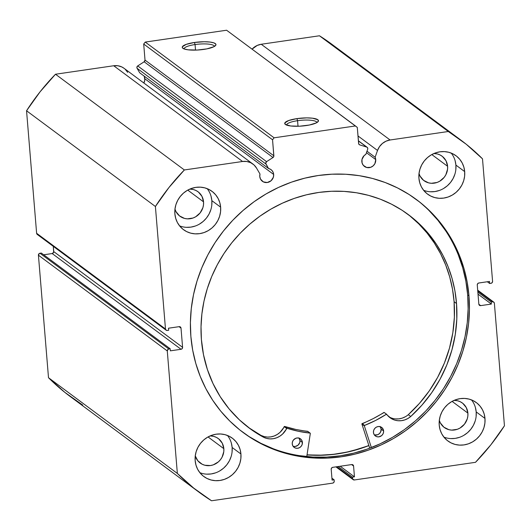 <?xml version="1.0" encoding="UTF-8"?>
<svg xmlns="http://www.w3.org/2000/svg" width="531" height="531" viewBox="0 0 531 531"><rect width="100%" height="100%" fill="white"/><g stroke="black" fill="none" stroke-linecap="round" stroke-linejoin="round"><path stroke-width="0.8" d="M367.784 148.474A1.772 1.659 -53.4 0 1 367.684 149.218L365.866 154.348L364.093 155.643L361.983 159.459L362.082 162.964L363.33 165.347L366.662 167.484L370.711 167.298L373.127 165.884L374.886 163.667L375.736 159.592A7.255 6.81 -53.4 0 1 372.078 166.648A7.255 6.81 -53.4 0 1 364.458 166.429A7.255 6.81 -53.4 0 1 361.837 161.616A7.255 6.81 -53.4 0 1 365.866 154.348L367.684 149.218A1.772 1.659 -53.4 0 0 367.784 148.474L367.1 147.266L358.398 140.914L366.675 147.06A1.772 1.659 -53.4 0 1 367.784 148.474M366.45 152.696L375.736 159.592L366.45 152.696M332.101 44.445L319.45 35.776L448.303 131.502A219.396 206.035 -53.4 0 1 460.762 140.025L331.908 44.299A219.396 206.035 126.6 0 0 319.45 35.776L261.232 44.259L390.093 139.985L261.232 44.259A15.28 14.35 126.6 0 0 252.066 49.144L257.19 45.447L261.232 44.259L319.45 35.776L448.303 131.502L390.093 139.985A15.28 14.35 -53.4 0 0 377.528 150.465L357.994 135.956L377.528 150.465L375.118 157.249L366.981 151.202L375.118 157.249A7.255 6.81 -53.4 0 1 375.736 159.592L375.118 157.249L377.528 150.465L379.499 146.629L382.42 143.45L386.044 141.173L390.093 139.985L448.303 131.502L466.172 144.193L482.5 158.835L492.576 281.337L492.177 282.625L491.022 283.302L489.662 283.494L489.496 281.443L478.816 282.996L477.661 283.673L477.263 284.955L478.843 304.157L479.44 305.292L480.681 305.624L491.354 304.064L491.188 302.006L492.542 301.814L493.784 302.139L494.381 303.281L504.45 425.782L490.89 444.779L475.504 462.315L354.376 479.964L352.723 479.135L352.425 477.13L354.456 476.831L353.573 466.032L352.976 464.89L351.734 464.565L332.751 467.333L331.596 468.01L331.198 469.291L332.087 480.09L334.118 479.792L334.231 481.166L333.84 482.447L332.678 483.124L211.55 500.773L193.682 488.082L177.354 473.446L167.278 350.938L168.194 349.206L170.192 348.781L170.358 350.838L181.038 349.285L182.193 348.608L182.591 347.32L181.011 328.125L180.414 326.983L179.179 326.658L168.5 328.211L168.672 330.269L167.311 330.468L166.07 330.143L165.48 329.001L155.404 206.499L168.971 187.503L184.357 169.96L242.567 161.484L246.709 161.477L250.625 162.652L253.991 164.922L256.539 168.095L259.991 174.022L259.772 176.484L260.522 179.1L263.336 181.881L267.299 182.505L271.062 180.759L273.359 177.228L273.664 174.46A7.255 6.81 -53.4 0 1 270.013 181.522A7.255 6.81 -53.4 0 1 262.394 181.297A7.255 6.81 -53.4 0 1 259.772 176.484A7.255 6.81 -53.4 0 1 259.991 174.022L256.539 168.095A15.28 14.35 -53.4 0 0 252.895 164.019L124.042 68.293A15.28 14.35 126.6 0 0 113.714 65.751L117.855 65.751L121.765 66.926L124.141 68.366M144.319 76.67L144.79 80.128L143.855 83.009A7.255 6.81 126.6 0 0 144.81 78.734L273.664 174.46L144.81 78.734A7.255 6.81 126.6 0 0 143.987 75.986M268.553 168.526A7.255 6.81 -53.4 0 1 271.042 169.654A7.255 6.81 -53.4 0 1 273.664 174.46L273.173 172.396L272.078 170.617L270.491 169.283L268.553 168.526L265.732 163.415L266.575 161.65L273.02 157.508L273.843 156.306L272.549 139.766L274.102 137.808L355.451 125.953L357.29 127.42L358.717 143.934L359.713 144.877L366.675 147.06L359.713 144.877A1.772 1.659 -53.4 0 1 358.611 143.47L357.29 127.42L226.598 30.227L145.248 42.075L226.598 30.227L355.451 125.953L274.102 137.808L272.549 139.766L143.695 44.04L145.248 42.075L274.102 137.808L145.248 42.075L143.695 44.04L145.016 60.089L143.695 44.04L272.549 139.766L273.87 155.815A1.772 1.659 -53.4 0 1 273.02 157.508L266.575 161.65L137.721 65.924L144.16 61.782L145.016 60.089L273.87 155.815L145.016 60.089A1.772 1.659 126.6 0 1 144.16 61.782L273.02 157.508L144.16 61.782L137.721 65.924A1.772 1.659 126.6 0 0 137.091 68.32L136.925 67.019L137.721 65.924L266.575 161.65A1.772 1.659 -53.4 0 0 265.945 164.046L268.553 168.526L139.699 72.8L268.553 168.526M195.063 44.551A15.153 3.558 -4.7 0 0 184.144 48.945A15.153 3.558 175.3 0 1 184.138 48.898A15.153 3.558 175.3 0 1 195.063 44.551L195.521 50.113L195.063 44.551A15.153 3.558 175.3 0 1 214.345 46.416A15.153 3.558 175.3 0 1 214.351 46.462A15.153 3.558 -4.7 0 0 195.063 44.551L194.432 42.473L195.063 44.551M203.771 49.41A16.926 3.976 175.3 0 1 182.81 48.241A16.926 3.976 175.3 0 1 194.432 42.473L204.229 41.743L209.991 42.049L214.093 42.945L215.911 44.299L215.865 45.089L213.867 46.721L206.844 48.885L197.213 50.053L188.213 49.834L184.111 48.938L182.292 47.584L182.339 46.794L186.215 44.372L194.432 42.473A16.926 3.976 175.3 0 1 215.546 45.553A16.926 3.976 175.3 0 1 203.771 49.41M297.559 120.696A15.153 3.558 -4.7 0 0 286.64 125.09A15.153 3.558 175.3 0 1 286.634 125.044A15.153 3.558 175.3 0 1 297.559 120.696L298.017 126.265L297.559 120.696A15.153 3.558 175.3 0 1 316.848 122.561A15.153 3.558 175.3 0 1 316.848 122.608A15.153 3.558 -4.7 0 0 297.559 120.696L296.929 118.619L297.559 120.696M306.268 125.555A16.926 3.976 175.3 0 1 285.313 124.393A16.926 3.976 175.3 0 1 296.929 118.619L306.726 117.889L312.487 118.194L317.81 119.727L318.368 121.234L316.363 122.873L309.341 125.031L299.71 126.199L290.716 125.98L285.386 124.453L284.835 122.94L288.711 120.517L296.929 118.619A16.926 3.976 175.3 0 1 318.049 121.699A16.926 3.976 175.3 0 1 306.268 125.555M242.7 432.181A145.169 136.328 126.6 0 0 394.925 435.891A145.169 136.328 126.6 0 0 467.672 294.897L468.986 295.88A145.169 136.328 -53.4 0 1 395.874 437.099A145.169 136.328 -53.4 0 1 243.357 432.672A145.169 136.328 -53.4 0 1 190.868 336.402L192.673 350.088L195.8 363.45L200.214 376.353L205.882 388.679L212.739 400.308L220.73 411.12L229.77 421.023L239.773 429.911L250.645 437.71L262.287 444.334L274.573 449.724L287.397 453.826L300.626 456.6L314.14 458.027L327.806 458.087L341.493 456.779L355.066 454.111L368.395 450.122L381.358 444.839L393.823 438.321L405.677 430.621L416.802 421.82L427.083 412.003L436.436 401.257L444.759 389.694L451.974 377.428L458.014 364.565L462.826 351.237L466.357 337.577L468.568 323.704L469.45 309.759L468.986 295.88L467.18 282.187L464.061 268.832L459.64 255.922L453.978 243.596L447.115 231.974L439.13 221.155L430.083 211.258L420.081 202.364L409.209 194.572L397.573 187.947L385.28 182.558L372.463 178.449L359.228 175.675L345.714 174.248L332.054 174.195L318.368 175.502L304.794 178.164L291.459 182.153L278.496 187.436L266.031 193.961L254.176 201.661L243.059 210.462L232.77 220.279L223.425 231.018L215.101 242.581L207.88 254.853L201.84 267.71L197.028 281.038L193.503 294.705L191.286 308.577L190.403 322.516L190.868 336.402A145.169 136.328 -53.4 0 1 263.98 195.182A145.169 136.328 -53.4 0 1 416.503 199.603A145.169 136.328 -53.4 0 1 468.986 295.88L467.672 294.897A145.169 136.328 126.6 0 0 415.839 199.118M443.896 437.099A23.888 22.428 126.6 0 0 476.194 411.91L484.982 418.435A23.888 22.428 -53.4 0 1 472.948 441.673A23.888 22.428 -53.4 0 1 447.859 440.942A23.888 22.428 -53.4 0 1 439.223 425.105L440.033 429.552L441.692 433.708L444.135 437.398L447.268 440.491L450.972 442.861L455.1 444.427L459.501 445.117L464.001 444.912L468.428 443.816L472.617 441.872L476.393 439.157L479.626 435.778L482.181 431.856L483.967 427.548L484.909 423.015L484.982 418.435L484.172 413.988L482.513 409.832L480.064 406.142L476.931 403.049L473.227 400.679L469.099 399.12L464.698 398.423L460.198 398.628L455.771 399.724L451.589 401.668L447.806 404.383L444.573 407.768L442.018 411.684L440.232 415.999L439.29 420.525L439.223 425.105A23.888 22.428 -53.4 0 1 451.25 401.867A23.888 22.428 -53.4 0 1 476.347 402.598A23.888 22.428 -53.4 0 1 484.982 418.435L476.194 411.91L475.384 407.463M199.842 472.663A23.888 22.428 126.6 0 0 232.14 447.474L240.928 453.998A23.888 22.428 -53.4 0 1 228.901 477.236A23.888 22.428 -53.4 0 1 203.804 476.506A23.888 22.428 -53.4 0 1 195.169 460.662L195.979 465.116L197.638 469.265L200.081 472.962L203.214 476.048L206.917 478.424L211.053 479.984L215.453 480.674L219.953 480.469L224.381 479.374L228.562 477.435L232.339 474.721L235.572 471.336L238.127 467.413L239.912 463.105L240.862 458.578L240.928 453.998L240.118 449.545L238.459 445.396L236.016 441.706L232.883 438.613L229.18 436.236L225.044 434.677L220.644 433.986L216.144 434.192L211.716 435.287L207.535 437.232L203.758 439.947L200.526 443.325L197.97 447.248L196.185 451.556L195.235 456.089L195.169 460.662A23.888 22.428 -53.4 0 1 207.196 437.431A23.888 22.428 -53.4 0 1 232.293 438.155A23.888 22.428 -53.4 0 1 240.928 453.998L232.14 447.474L231.33 443.02M423.599 190.277A23.888 22.428 126.6 0 0 455.903 165.088L464.685 171.613A23.888 22.428 -53.4 0 1 452.658 194.85A23.888 22.428 -53.4 0 1 427.561 194.12A23.888 22.428 -53.4 0 1 418.926 178.283L419.736 182.73L421.395 186.885L423.838 190.576L426.977 193.669L430.681 196.039L434.809 197.598L439.21 198.295L443.71 198.09L448.137 196.994L452.319 195.05L456.102 192.335L459.328 188.95L461.89 185.034L463.676 180.719L464.618 176.192L464.685 171.613L463.875 167.165L462.216 163.01L459.773 159.32L456.64 156.227L452.936 153.857L448.808 152.291L444.407 151.6L439.907 151.806L435.48 152.901L431.291 154.846L427.515 157.561L424.282 160.939L421.727 164.862L419.941 169.17L418.999 173.703L418.926 178.283A23.888 22.428 -53.4 0 1 430.96 155.045A23.888 22.428 -53.4 0 1 456.049 155.775A23.888 22.428 -53.4 0 1 464.685 171.613L455.903 165.088L455.094 160.634M179.551 225.841A23.888 22.428 126.6 0 0 211.849 200.645L220.637 207.176A23.888 22.428 -53.4 0 1 208.603 230.408A23.888 22.428 -53.4 0 1 183.514 229.684A23.888 22.428 -53.4 0 1 174.878 213.84L175.688 218.294L177.347 222.443L179.79 226.133L182.923 229.226L186.627 231.602L190.755 233.162L195.156 233.852L199.656 233.647L204.083 232.551L208.271 230.613L212.048 227.899L215.281 224.513L217.836 220.591L219.622 216.283L220.564 211.75L220.637 207.176L219.827 202.723L218.168 198.574L215.725 194.877L212.586 191.791L208.882 189.414L204.754 187.855L200.353 187.164L195.853 187.37L191.425 188.465L187.244 190.403L183.46 193.118L180.235 196.503L177.673 200.426L175.887 204.734L174.945 209.26L174.878 213.84A23.888 22.428 -53.4 0 1 186.905 190.602A23.888 22.428 -53.4 0 1 212.002 191.333A23.888 22.428 -53.4 0 1 220.637 207.176L211.849 200.645L211.039 196.198M174.911 208.942L175.967 211.584L179.518 215.905L184.509 218.414L187.317 218.852L193.005 218.022L195.667 216.787L200.134 212.904L202.902 207.661L203.499 204.774L203.546 201.86L201.972 196.377L198.421 192.056L196.058 190.543L193.43 189.547L189.839 189.089A15.213 14.291 -53.4 0 1 198.043 191.764A15.213 14.291 -53.4 0 1 203.546 201.86L187.748 190.118L203.546 201.86A15.213 14.291 -53.4 0 1 195.879 216.661A15.213 14.291 -53.4 0 1 179.896 216.197A15.213 14.291 -53.4 0 1 174.965 209.108M418.966 173.378L420.021 176.026L423.572 180.348L428.563 182.85L431.364 183.295L437.053 182.465L439.721 181.224L444.188 177.341L445.814 174.845L447.553 169.21L447.6 166.296L446.027 160.82L442.469 156.492L440.113 154.986L437.478 153.99L433.887 153.525A15.213 14.291 -53.4 0 1 442.097 156.207A15.213 14.291 -53.4 0 1 447.6 166.296L431.796 154.561L447.6 166.296A15.213 14.291 -53.4 0 1 439.933 181.098A15.213 14.291 -53.4 0 1 423.95 180.633A15.213 14.291 -53.4 0 1 419.012 173.551M195.202 455.764L197.817 460.762L202.172 464.24L204.807 465.236L210.475 465.548L213.296 464.851L218.367 461.884L220.425 459.727L222.058 457.231L223.797 451.596L223.836 448.682L222.263 443.199L218.712 438.878L216.356 437.371L213.721 436.376L210.13 435.911A15.213 14.291 -53.4 0 1 218.334 438.593A15.213 14.291 -53.4 0 1 223.836 448.682L208.039 436.94L223.836 448.682A15.213 14.291 -53.4 0 1 216.177 463.483A15.213 14.291 -53.4 0 1 200.187 463.019A15.213 14.291 -53.4 0 1 195.255 455.937M439.256 420.2L440.312 422.849L443.863 427.17L448.854 429.679L451.662 430.117L457.344 429.287L460.012 428.052L464.479 424.163L467.247 418.926L467.844 416.038L467.891 413.118L466.318 407.642L462.767 403.321L460.404 401.808L457.775 400.812L454.184 400.354A15.213 14.291 -53.4 0 1 462.388 403.029A15.213 14.291 -53.4 0 1 467.891 413.118L452.087 401.383L467.891 413.118A15.213 14.291 -53.4 0 1 460.224 427.92A15.213 14.291 -53.4 0 1 444.241 427.462A15.213 14.291 -53.4 0 1 439.303 420.373M82.697 405.047L64.828 392.356L48.5 377.714L38.424 255.212L39.34 253.479L41.338 253.055L170.192 348.781L41.338 253.055L39.978 253.254A1.772 1.659 126.6 0 0 38.424 255.212L167.278 350.938L177.354 473.446L48.5 377.714L38.424 255.212L167.278 350.938A1.772 1.659 -53.4 0 1 168.838 348.98L39.978 253.254L168.838 348.98L170.192 348.781L170.358 350.838L181.038 349.285L52.184 253.552L53.658 252.271L53.306 246.364L53.737 251.594L182.591 347.32L53.737 251.594A1.772 1.659 126.6 0 1 52.184 253.552L181.038 349.285A1.772 1.659 -53.4 0 0 182.591 347.32L181.011 328.125L179.06 326.671L181.011 328.125A1.772 1.659 -53.4 0 0 179.179 326.658L168.5 328.211L168.672 330.269L167.311 330.468A1.772 1.659 -53.4 0 1 165.48 329.001L36.619 233.275L26.55 110.767L40.11 91.777L55.496 74.234L113.714 65.751L242.567 161.484L184.357 169.96L55.496 74.234L113.714 65.751L242.567 161.484A15.28 14.35 -53.4 0 1 252.895 164.019M43.675 254.794L52.184 253.552L43.675 254.794M38.458 234.742L37.801 234.702M37.216 234.41L36.619 233.275L26.55 110.767L155.404 206.499L165.48 329.001L36.619 233.275A1.772 1.659 126.6 0 0 37.263 234.443L166.117 330.176M125.13 69.196L127.679 72.369M139.699 72.8L137.091 68.32L265.945 164.046L137.091 68.32L139.699 72.8M199.092 492.25A219.396 206.035 -53.4 0 1 177.354 473.446L48.5 377.714A219.396 206.035 126.6 0 0 70.238 396.524L199.092 492.25A219.396 206.035 -53.4 0 0 211.55 500.773L332.678 483.124A1.772 1.659 -53.4 0 0 334.231 481.166L334.118 479.792L331.928 478.165L334.118 479.792L332.087 480.09L331.198 469.291A1.772 1.659 -53.4 0 1 332.751 467.333L351.734 464.565A1.772 1.659 -53.4 0 1 353.573 466.032L354.456 476.831L340.212 466.245L354.456 476.831L352.425 477.13L338.174 466.543L352.425 477.13L352.538 478.497L336.727 466.749L352.538 478.497A1.772 1.659 -53.4 0 0 354.376 479.964L475.504 462.315A219.396 206.035 -53.4 0 0 504.45 425.782L494.381 303.281A1.772 1.659 -53.4 0 0 493.737 302.106L477.694 290.185M493.737 302.106A1.772 1.659 -53.4 0 0 492.542 301.814L477.747 290.822L492.542 301.814L491.188 302.006L491.354 304.064L480.681 305.624A1.772 1.659 -53.4 0 1 478.843 304.157L477.263 284.955A1.772 1.659 -53.4 0 1 478.816 282.996L489.496 281.443L489.662 283.494L491.022 283.302A1.772 1.659 -53.4 0 0 492.576 281.337L482.5 158.835A219.396 206.035 -53.4 0 0 460.762 140.025M186.374 227.328L190.875 227.122L195.302 226.027M199.483 224.082L203.26 221.367L206.493 217.989L209.048 214.066L210.834 209.758M211.783 205.225L211.849 200.645A23.888 22.428 126.6 0 0 207.176 188.651M430.422 191.764L434.922 191.558L439.349 190.463M443.538 188.525L447.314 185.81L450.547 182.425L453.102 178.502L454.888 174.195M455.83 169.668L455.903 165.088A23.888 22.428 126.6 0 0 451.231 153.087M206.665 474.15L211.165 473.944L215.593 472.849M219.774 470.904L223.558 468.189L226.783 464.811L229.346 460.888L231.131 456.58M232.074 452.047L232.14 447.474A23.888 22.428 126.6 0 0 227.467 435.473M450.719 438.593L455.22 438.387L459.647 437.292M463.828 435.347L467.605 432.632L470.838 429.247L473.393 425.331L475.179 421.017M476.128 416.49L476.194 411.91A23.888 22.428 126.6 0 0 471.521 399.916M491.188 302.006L477.854 292.103L491.188 302.006M491.354 304.064L478.019 294.161L491.354 304.064M480.681 305.624L478.856 304.27L480.681 305.624M489.662 283.494L487.325 281.755L489.662 283.494M351.622 464.579L353.573 466.032L351.622 464.579M299.311 455.625L312.819 457.052L326.485 457.105L340.172 455.797L353.746 453.135L367.08 449.146L380.043 443.863L392.509 437.338L404.356 429.639L415.481 420.837L425.769 411.021L435.115 400.281L443.438 388.719L450.66 376.446L456.7 363.589L461.505 350.261L465.037 336.594L467.253 322.722L468.13 308.783L467.672 294.897L465.866 281.211L462.74 267.85L458.326 254.946M445.801 230.992L437.809 220.179L428.769 210.276M249.331 436.728L260.967 443.352L273.253 448.741M368.879 445.595L351.157 451.211L337.583 453.879L323.897 455.186L307.031 454.914A145.169 136.328 -53.4 0 0 368.879 445.595M55.496 74.234A219.396 206.035 126.6 0 0 26.55 110.767L155.404 206.499A219.396 206.035 -53.4 0 1 184.357 169.96L55.496 74.234M358.89 144.259L359.713 144.877L358.89 144.259M368.853 445.516A145.082 136.248 -53.4 0 1 307.044 454.828L319.363 455.233L333.05 454.377L346.67 452.16L360.084 448.609L368.853 445.516M386.588 414.266L384.298 412.567A0.352 0.332 126.6 0 0 383.853 412.487A121.201 113.813 126.6 0 1 362.122 423.612L364.565 425.424L375.676 420.413L386.296 414.306A121.201 113.813 -53.4 0 1 364.565 425.424A0.352 0.332 -53.4 0 0 364.326 425.796L364.565 425.424L362.122 423.612A0.352 0.332 126.6 0 0 361.89 423.984L364.326 425.796A0.352 0.332 -53.4 0 0 364.346 425.875L371.361 447.553L364.346 425.875L361.903 424.063L364.346 425.875A0.352 0.332 -53.4 0 1 364.326 425.796L361.89 423.984A0.352 0.332 126.6 0 0 361.903 424.063L369.715 448.184L361.903 424.063A0.352 0.332 -53.4 0 1 361.89 423.984L373.233 418.601L384.212 412.481M383.614 430.98A5.31 4.985 -53.4 0 1 375.364 435.958A5.31 4.985 -53.4 0 1 373.446 432.413L373.983 434.331L375.218 435.845L376.95 436.728L378.928 436.847L381.689 435.579L382.984 433.96L383.594 432.002L383.442 429.991L381.849 427.555L380.11 426.672L378.132 426.552L376.213 427.216L374.654 428.563L373.678 430.389L373.446 432.413A5.31 4.985 -53.4 0 1 381.696 427.435A5.31 4.985 -53.4 0 1 383.614 430.98L381.178 429.167L383.614 430.98M374.295 434.849A5.31 4.985 126.6 0 0 381.178 429.167L380.096 426.433M302.411 442.409A5.31 4.985 -53.4 0 1 294.161 447.387A5.31 4.985 -53.4 0 1 292.236 443.843L292.78 445.755L294.008 447.268L295.747 448.157L297.725 448.27L299.637 447.606L301.203 446.259L302.179 444.434L302.239 441.42L301.336 439.675L299.823 438.453L297.924 437.942L295.94 438.221L293.444 439.993L292.475 441.819L292.236 443.843A5.31 4.985 -53.4 0 1 300.493 438.865A5.31 4.985 -53.4 0 1 302.411 442.409L299.969 440.597L302.411 442.409M293.092 446.279A5.31 4.985 126.6 0 0 299.969 440.597L298.893 437.863M456.527 303.513A133.122 125.017 -53.4 0 1 410.728 416.51L421.873 405.206L431.696 392.714L440.053 379.207L446.83 364.877L451.927 349.922L455.266 334.57L456.813 319.025L456.527 303.513L454.091 301.701L456.527 303.513L454.934 290.955L452.133 278.682L448.137 266.827L443 255.497L436.761 244.798L429.486 234.841L421.242 225.721L412.109 217.518L402.173 210.316L391.533 204.189L380.296 199.185L368.554 195.368L356.44 192.76L344.055 191.392L331.53 191.273L318.978 192.414L306.52 194.791L294.28 198.395L282.379 203.181L270.916 209.108L260.024 216.11L249.789 224.135L240.317 233.096L231.695 242.906L224.016 253.473L217.345 264.697L211.75 276.465L207.282 288.665L203.984 301.183L201.893 313.901L201.03 326.684L201.388 339.422A133.122 125.017 -53.4 0 1 268.759 210.382A133.122 125.017 -53.4 0 1 408.346 214.604A133.122 125.017 -53.4 0 1 456.527 303.513M389.203 416.954L388.871 416.762A17.377 16.322 126.6 0 0 408.286 414.691A133.122 125.017 126.6 0 0 454.091 301.701A133.122 125.017 126.6 0 0 407.118 213.708M310.316 433.475L306.772 456.58L310.316 433.475L310.031 433.097A121.201 113.813 -53.4 0 1 287.065 428.265L298.395 431.291L310.031 433.097A0.352 0.332 -53.4 0 1 310.316 433.475M248.355 427.415A133.122 125.017 126.6 0 0 261.053 435.413L263.495 437.225A133.122 125.017 -53.4 0 1 249.57 428.331A133.122 125.017 -53.4 0 1 201.388 339.422L203.492 354.675L207.375 369.45L212.997 383.548L220.272 396.757L229.093 408.897L239.335 419.782L250.858 429.274L263.495 437.225L266.608 438.394L269.921 438.891L273.306 438.692L276.624 437.803L279.737 436.263L282.519 434.126L287.065 428.265L284.629 426.453L295.953 429.479L307.867 431.53M386.674 414.306A0.352 0.332 -53.4 0 0 386.296 414.306L391.646 418.773L394.692 420.081L397.971 420.725L401.356 420.671L404.695 419.928L407.861 418.521L410.728 416.51A17.377 16.322 -53.4 0 1 390.046 417.731A17.377 16.322 -53.4 0 1 386.741 414.379A0.352 0.332 -53.4 0 0 386.674 414.306L384.232 412.494M408.286 414.698L419.437 403.394L429.26 390.902L437.617 377.395L444.387 363.058L449.485 348.11L452.83 332.751L454.37 317.213L454.091 301.701L452.498 289.143L449.691 276.87L445.695 265.015L440.557 253.679L434.318 242.986L427.043 233.029L418.8 223.903L409.666 215.705M248.422 427.462L261.053 435.413L264.166 436.582L267.478 437.079L270.863 436.88L274.182 435.991L277.295 434.444L280.076 432.314L284.629 426.453A121.201 113.813 126.6 0 0 307.595 431.285L310.031 433.097L307.595 431.285A0.352 0.332 126.6 0 1 307.854 431.477M395.529 418.913L398.914 418.859L402.259 418.116L405.425 416.702M293.304 446.339L295.282 446.458L298.044 445.197L299.736 442.622L299.969 440.597A5.31 4.985 126.6 0 0 299.119 438.161M374.514 434.916L377.475 434.789L379.247 433.767L380.541 432.148L381.178 429.167A5.31 4.985 126.6 0 0 380.322 426.732M287.065 428.265L284.629 426.453A0.352 0.332 126.6 0 0 284.198 426.652L286.64 428.464A0.352 0.332 -53.4 0 1 287.065 428.265M261.06 435.407A17.377 16.322 126.6 0 0 284.198 426.652L286.64 428.464A17.377 16.322 -53.4 0 1 263.502 437.219L261.06 435.407M408.286 414.691L410.722 416.503L408.286 414.691M335.944 466.868L353.168 479.666M367.14 147.293L358.392 140.795M310.19 433.157L307.748 431.345"/></g></svg>
